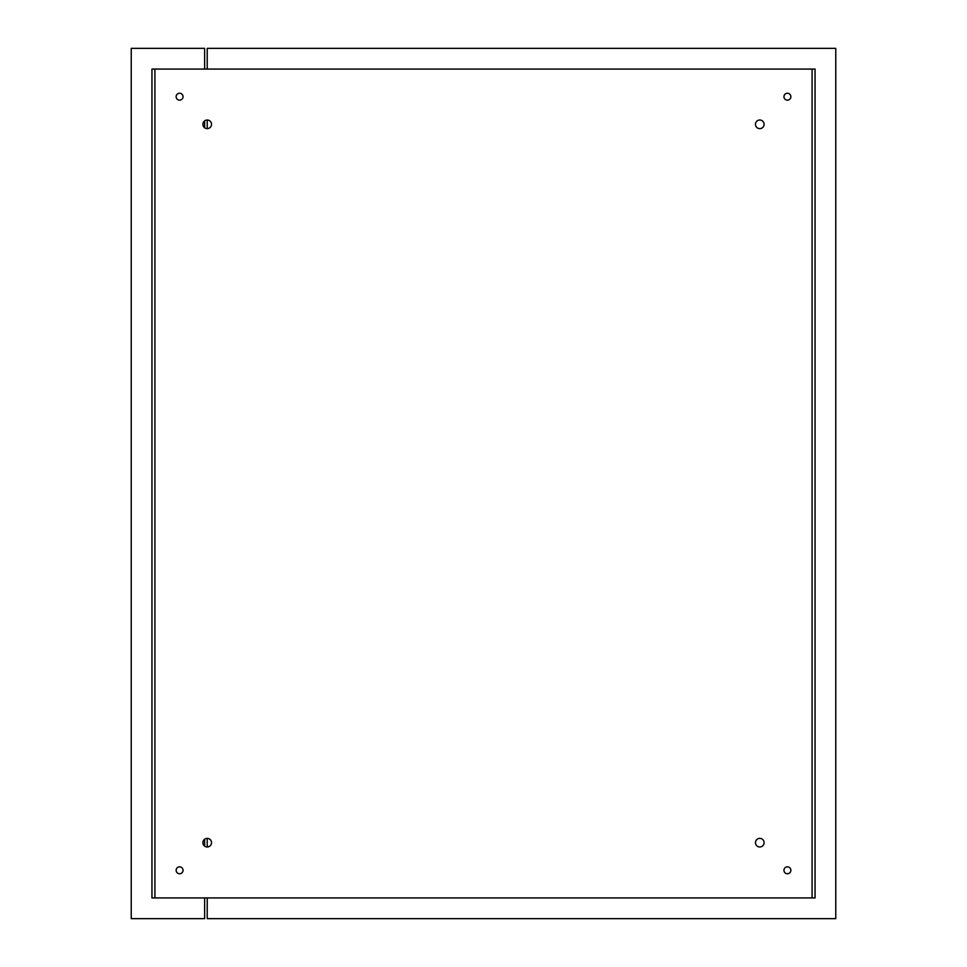 <?xml version="1.0" encoding="UTF-8"?>
<svg xmlns="http://www.w3.org/2000/svg" width="967" height="967" viewBox="0 0 967 967"><rect width="100%" height="100%" fill="white"/><g stroke="black" fill="none" stroke-linecap="round" stroke-linejoin="round"><path stroke-width="1.45" d="M151.952 69.068L815.048 69.068L815.048 897.932L151.952 897.932L151.952 69.068M759.784 838.365A4.315 4.315 0 0 1 763.519 844.832A4.315 4.315 0 0 1 756.049 844.832A4.315 4.315 0 0 1 759.784 838.365M759.784 120.017A4.315 4.315 0 0 1 763.519 126.484A4.315 4.315 0 0 1 756.049 126.484A4.315 4.315 0 0 1 759.784 120.017M207.216 838.365A4.315 4.315 0 0 1 210.951 844.832A4.315 4.315 0 0 1 203.481 844.832A4.315 4.315 0 0 1 207.216 838.365L207.216 846.983M207.216 120.017A4.315 4.315 0 0 1 210.951 126.484A4.315 4.315 0 0 1 203.481 126.484A4.315 4.315 0 0 1 207.216 120.017L207.216 128.635M787.416 866.843A3.457 3.457 0 0 1 790.402 872.029A3.457 3.457 0 0 1 784.418 872.029A3.457 3.457 0 0 1 787.416 866.843M787.416 93.243A3.457 3.457 0 0 1 790.402 98.429A3.457 3.457 0 0 1 784.418 98.429A3.457 3.457 0 0 1 787.416 93.243M179.584 866.843A3.457 3.457 0 0 1 182.582 872.029A3.457 3.457 0 0 1 176.598 872.029A3.457 3.457 0 0 1 179.584 866.843M179.584 93.243A3.457 3.457 0 0 1 182.582 98.429A3.457 3.457 0 0 1 176.598 98.429A3.457 3.457 0 0 1 179.584 93.243M204.641 897.932L204.641 918.65L131.234 918.65L131.234 48.35L204.641 48.35L204.641 69.068M204.641 120.863L204.641 127.789M204.641 839.211L204.641 846.137M207.216 69.068L207.216 48.35L835.766 48.35L835.766 918.65L207.216 918.65L207.216 897.932M154.913 69.068L154.913 897.932M812.087 897.932L812.087 69.068"/></g></svg>
